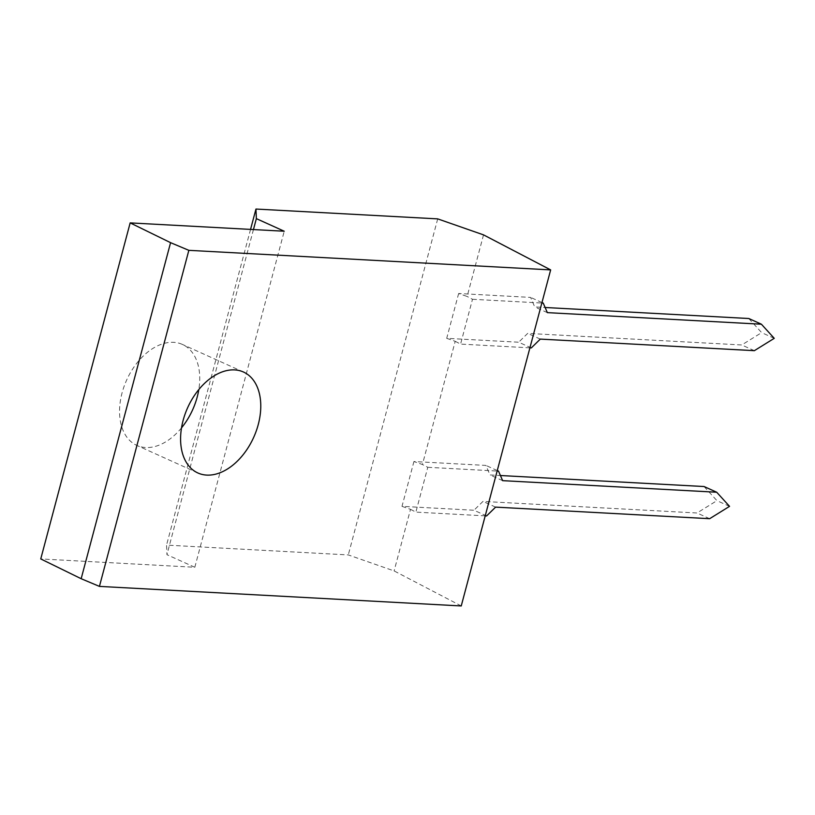 <?xml version="1.0" encoding="UTF-8"?>
<svg xmlns="http://www.w3.org/2000/svg" width="815" height="815" viewBox="0 0 815 815"><rect width="100%" height="100%" fill="white"/><g stroke="black" fill="none" stroke-linecap="round" stroke-linejoin="round"><path stroke-width="0.61" stroke-dasharray="4.08 3.06" d="M461.239 605.952L394.114 570.928L348.29 554.923L166.545 545.103L166.943 554.679L194.816 567.271L40.75 558.937M194.816 567.271L284.231 231.226M181.511 427.855A55.389 36.196 -65.7 0 1 145.651 447.517A55.389 36.196 -65.7 0 1 136.839 445.408A55.389 36.196 -65.7 0 1 126.661 380.024A55.389 36.196 -65.7 0 1 182.448 344.45A55.389 36.196 -65.7 0 1 198.809 389.57M253.455 229.555L166.943 554.679M483.529 234.873L467.138 296.477L458.641 293.512L530.606 297.404L534.721 306.939L545.123 307.5M531.298 347.923L518.686 342.219L446.712 338.327L458.641 293.512M446.712 338.327L455.208 341.302L422.425 464.499L413.928 461.535L485.903 465.426L490.019 474.962L500.41 475.522M486.596 515.946L473.973 510.241L401.999 506.349L413.928 461.535M401.999 506.349L410.505 509.324L394.114 570.928M437.706 218.878L348.29 554.923M250.551 229.402L166.545 545.103M410.505 509.324L415.864 512.115L427.794 467.301L422.425 464.499M455.208 341.302L460.577 344.093L472.496 299.278L467.138 296.477M485.2 515.864L415.864 512.115M704.068 486.535L716.925 500.644L697.029 512.992L482.979 501.419L473.973 510.241M427.794 467.301L497.13 471.05M497.262 470.561L485.903 465.426M529.913 347.842L460.577 344.093M748.781 318.512L761.638 332.622L741.742 344.969L527.682 333.396L518.686 342.219M472.496 299.278L541.832 303.027M541.965 302.538L530.606 297.404M495.591 507.124L482.979 501.419M709.651 518.697L697.029 512.992M729.547 506.349L716.925 500.644M502.631 480.656L490.019 474.962M540.304 339.101L527.682 333.396M754.354 350.674L741.742 344.969M774.25 338.327L761.638 332.622M547.344 312.634L534.721 306.939M243.491 372.027L182.448 344.45M197.882 472.975L136.839 445.408"/><path stroke-width="1.22" d="M99.43 586.393L81.164 578.711L170.579 242.666L188.846 250.337L99.43 586.393L461.239 605.952L550.655 269.897L483.529 234.873L437.706 218.878L255.961 209.047L256.358 218.634L284.231 231.226L130.166 222.892L170.579 242.666M81.164 578.711L40.75 558.937L130.166 222.892M550.655 269.897L188.846 250.337M206.694 475.094A55.389 36.196 -65.7 0 1 197.882 472.975A55.389 36.196 -65.7 0 1 187.695 407.602A55.389 36.196 -65.7 0 1 243.491 372.027A55.389 36.196 -65.7 0 1 256.236 431.033A55.389 36.196 -65.7 0 1 206.694 475.094M198.809 389.57A55.389 36.196 -65.7 0 1 181.511 427.855M256.358 218.634L253.455 229.555M255.961 209.047L250.551 229.402M497.13 471.05L498.515 471.131L502.631 480.656L716.691 492.229L729.547 506.349L709.651 518.697L495.591 507.124L486.596 515.946L485.2 515.864M500.41 475.522L704.068 486.535L716.691 492.229M498.515 471.131L497.262 470.561M541.832 303.027L543.228 303.099L547.344 312.634L761.393 324.207L774.25 338.327L754.354 350.674L540.304 339.101L531.298 347.923L529.913 347.842M545.123 307.5L748.781 318.512L761.393 324.207M543.228 303.099L541.965 302.538"/></g></svg>
